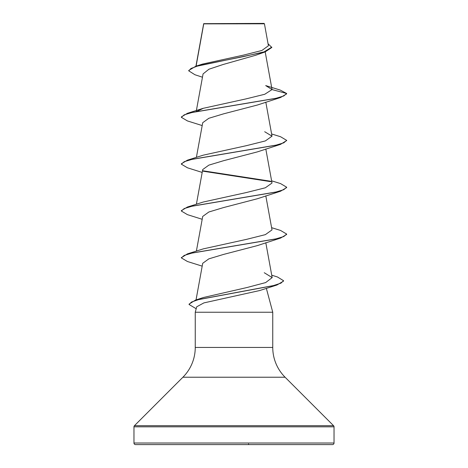 <?xml version="1.0" encoding="UTF-8"?>
<svg xmlns="http://www.w3.org/2000/svg" width="468" height="468" viewBox="0 0 468 468"><rect width="100%" height="100%" fill="white"/><g stroke="black" fill="none" stroke-linecap="round" stroke-linejoin="round"><path stroke-width="0.7" d="M202.644 64.046L243.565 55.101L261.893 50.48L268.421 45.753L264.432 23.804L264.028 23.4L203.715 23.657M264.432 23.804L203.744 23.862L196.104 66.111M133.965 443.02A1.579 1.579 0 0 0 135.544 444.6L332.455 444.6A1.579 1.579 0 0 0 334.035 443.02L133.965 443.02L133.965 426.828A1.579 1.579 0 0 1 134.427 425.71L182.912 377.226A42.12 42.12 0 0 0 195.25 347.443L195.25 312.238L272.75 312.238L272.75 347.443L195.25 347.443M272.75 347.443A42.12 42.12 0 0 0 285.088 377.226L333.573 425.71A1.579 1.579 0 0 1 334.035 426.828L334.035 443.02M271.727 275.184L277.477 276.992L283.561 280.706L283.561 281.092L276.957 285.006L259.693 290.54L203.884 302.901L196.712 306.786L195.25 312.238M266.345 288.329L272.75 312.238M202.463 77.208L194.94 74.745L188.75 70.843L190.991 68.48L197.408 66.111L265.145 51.913L255.891 55.201L222.885 64.572L208.915 69.235L203.071 73.909M196.788 111.448L203.311 108.295L245.799 98.941L264.753 94.267L272.037 89.575L265.684 85.58L280.233 90.072L286.65 93.495L286.65 93.881L280.548 97.508L257.406 105.019L223.529 113.859L208.839 118.281L202.714 122.704L196.39 157.388M286.632 140.546L280.548 144.366L257.406 151.878L223.505 160.723L208.839 165.14L202.714 169.562L196.39 204.247M271.61 180.818L280.548 183.585L286.65 187.212L286.65 187.598L280.548 191.225L257.406 198.736L223.488 207.587L208.839 212.004L202.726 216.421M271.61 227.676L280.548 230.443L286.65 234.07L286.65 234.456L280.548 238.083L257.394 245.595L223.476 254.446L208.822 258.868L202.738 263.279M283.561 280.706L280.97 283.128L273.552 285.556L195.472 300.111L203.481 297.49L246.835 287.563L265.643 282.584L272.165 277.606L264.25 272.727M286.65 234.07L283.778 236.545L275.471 239.019L187.452 253.872L203.311 248.871L246.46 239.376L265.362 234.638L272.007 229.887M286.65 187.212L283.778 189.686L275.471 192.161L187.452 207.014L203.305 202.012L246.46 192.518L265.362 187.779L272.013 183.029L265.806 148.999M271.61 133.959L280.548 136.726L286.65 140.353L283.778 142.828L275.471 145.302L187.452 160.155L203.305 155.154L246.46 145.659L265.397 140.909L272.007 136.17L264.689 131.724M265.145 51.913L271.809 47.49L268.07 43.74M188.75 70.843L188.75 70.452L195.975 66.146L243.372 56.622L264.104 51.866L271.809 47.104M203.633 23.85L203.633 24.172M203.311 108.289L187.452 113.297L275.471 98.444L283.778 95.969L286.65 93.495L272.037 89.575M219.17 444.6L223.569 444.6M280.548 97.508L192.529 112.361L184.222 114.835L181.35 117.31L187.452 120.937L202.194 125.57M280.548 144.366L192.535 159.219L184.222 161.694L181.35 164.169L187.452 167.796L202.194 172.429M203.206 171.224L271.212 181.742M280.548 191.225L192.535 206.078L184.222 208.552L181.35 211.027L187.452 214.654L202.194 219.287M280.548 238.083L192.535 252.936L184.222 255.411L181.35 257.886L187.452 261.513L202.194 266.146M276.957 285.006L198.49 299.625L191.476 302.065L189.072 304.498L196.186 308.74M187.452 113.297L181.35 116.924L181.35 117.31M187.452 160.155L181.35 163.782L181.35 164.169M202.925 170.785L270.574 181.221M187.452 207.014L181.35 210.641L181.35 211.027M187.452 253.872L181.368 257.692M195.472 300.111L189.072 304.112L189.072 304.498M248.531 443.88A0.79 0.304 90 0 0 248.83 444.6A0.79 0.304 -90 0 1 248.531 443.88M334.035 426.828L133.965 426.828M333.573 425.71L134.427 425.71M285.088 377.226L182.912 377.226M203.674 23.728L195.94 66.158M265.192 51.895L272.013 89.335M203.065 73.909L196.273 111.162M265.806 102.141L272.013 136.17M265.806 195.858L272.013 229.887M202.714 216.421L196.39 251.105M265.806 242.716L272.171 277.612M202.714 263.279L196.034 299.93M195.975 66.146L202.644 64.04M286.65 140.353L286.65 140.739M181.35 257.499L181.35 257.886"/></g></svg>
